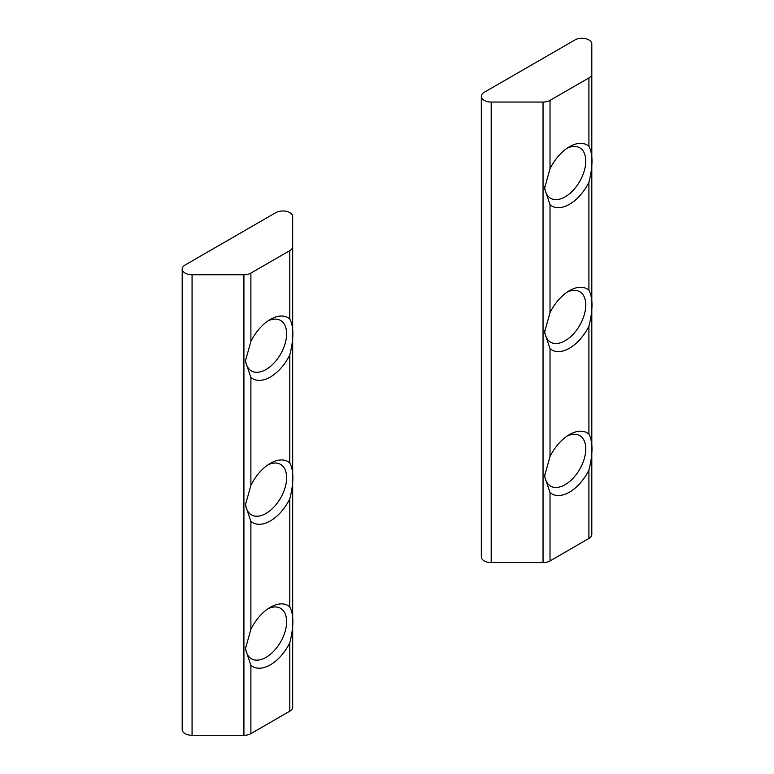 <?xml version="1.0" encoding="UTF-8"?>
<svg xmlns="http://www.w3.org/2000/svg" width="774" height="774" viewBox="0 0 774 774"><rect width="100%" height="100%" fill="white"/><g stroke="black" fill="none" stroke-linecap="round" stroke-linejoin="round"><path stroke-width="1.16" d="M250.892 521.366L245.406 504.958L250.892 485.346A35.256 20.356 -60 0 1 270.339 463.345A35.256 20.356 -60 0 1 289.786 462.891C293.878 470.689 293.878 482.695 289.786 498.92A35.256 20.356 -60 0 1 250.892 521.366L250.892 629.262A35.256 20.356 -60 0 1 270.339 607.271A35.256 20.356 -60 0 1 289.786 606.816C293.878 614.614 293.878 626.621 289.786 642.836A35.256 20.356 -60 0 1 250.892 665.292L245.406 648.883L250.892 629.262M250.892 377.451L245.406 361.042L250.892 341.421A35.256 20.356 -60 0 1 270.339 319.43A35.256 20.356 -60 0 1 289.786 318.975C293.878 326.773 293.878 338.78 289.786 354.995A35.256 20.356 -60 0 1 250.892 377.451L250.892 485.346M243.916 274.751A9.868 5.699 0 0 0 250.892 273.087L289.786 250.631A9.868 5.699 0 0 0 292.678 246.606L292.678 216.672A9.868 5.699 0 0 0 286.583 211.399A9.868 5.699 0 0 0 275.825 212.637L185.083 265.027A9.868 5.699 0 0 0 182.19 269.052A9.868 5.699 0 0 0 192.068 274.751L243.916 274.751L243.916 735.3A9.868 5.699 0 0 0 250.892 733.626L289.786 711.18A9.868 5.699 0 0 0 292.678 707.146L292.678 246.606M182.19 269.052L182.19 729.601A9.868 5.699 0 0 0 192.068 735.3L243.916 735.3M268.075 320.852A29.151 16.825 -60 0 1 280.594 320.475A29.151 16.825 -60 0 1 282.094 321.549A29.151 16.825 -60 0 1 284.6 345.281A29.151 16.825 -60 0 1 266.024 369.517A29.151 16.825 -60 0 1 251.444 370.959A29.151 16.825 -60 0 1 245.464 359.262M268.075 608.693A29.151 16.825 -60 0 1 280.594 608.316A29.151 16.825 -60 0 1 282.094 609.39A29.151 16.825 -60 0 1 284.6 633.122A29.151 16.825 -60 0 1 266.024 657.358A29.151 16.825 -60 0 1 251.444 658.8A29.151 16.825 -60 0 1 245.464 647.103M268.075 464.768A29.151 16.825 -60 0 1 280.594 464.4A29.151 16.825 -60 0 1 282.094 465.464A29.151 16.825 -60 0 1 284.6 489.207A29.151 16.825 -60 0 1 266.024 513.433A29.151 16.825 -60 0 1 251.444 514.884A29.151 16.825 -60 0 1 245.464 503.187M550.024 348.668L544.548 332.259L550.024 312.648A35.256 20.356 -60 0 1 569.471 290.647A35.256 20.356 -60 0 1 588.917 290.192C593.01 297.99 593.01 309.997 588.917 326.212A35.256 20.356 -60 0 1 550.024 348.668L550.024 456.563A35.256 20.356 -60 0 1 569.471 434.562A35.256 20.356 -60 0 1 588.917 434.108C593.01 441.906 593.01 453.922 588.917 470.137A35.256 20.356 -60 0 1 550.024 492.583L544.548 476.174L550.024 456.563M550.024 204.742L544.548 188.334L550.024 168.722A35.256 20.356 -60 0 1 569.471 146.721A35.256 20.356 -60 0 1 588.917 146.267C593.01 154.065 593.01 166.071 588.917 182.296A35.256 20.356 -60 0 1 550.024 204.742L550.024 312.648M543.048 102.052A9.868 5.699 0 0 0 550.024 100.378L588.917 77.932A9.868 5.699 0 0 0 591.81 73.898L591.81 43.963A9.868 5.699 0 0 0 585.715 38.7A9.868 5.699 0 0 0 574.956 39.938L484.214 92.319A9.868 5.699 0 0 0 481.322 96.353A9.868 5.699 0 0 0 491.2 102.052L543.048 102.052L543.048 562.601A9.868 5.699 0 0 0 550.024 560.927L588.917 538.472A9.868 5.699 0 0 0 591.81 534.447L591.81 73.898M481.322 96.353L481.322 556.903A9.868 5.699 0 0 0 491.2 562.601L543.048 562.601M567.207 148.153A29.151 16.825 -60 0 1 579.726 147.776A29.151 16.825 -60 0 1 581.226 148.84A29.151 16.825 -60 0 1 583.731 172.583A29.151 16.825 -60 0 1 565.155 196.819A29.151 16.825 -60 0 1 550.575 198.26A29.151 16.825 -60 0 1 544.596 186.563M567.207 435.994A29.151 16.825 -60 0 1 579.726 435.617A29.151 16.825 -60 0 1 581.226 436.681A29.151 16.825 -60 0 1 583.731 460.424A29.151 16.825 -60 0 1 565.155 484.659A29.151 16.825 -60 0 1 550.575 486.101A29.151 16.825 -60 0 1 544.596 474.404M567.207 292.069A29.151 16.825 -60 0 1 579.726 291.692A29.151 16.825 -60 0 1 581.226 292.766A29.151 16.825 -60 0 1 583.731 316.498A29.151 16.825 -60 0 1 565.155 340.734A29.151 16.825 -60 0 1 550.575 342.176A29.151 16.825 -60 0 1 544.596 330.479M250.892 341.421L250.892 273.087M250.892 733.626L250.892 665.292M289.786 606.816L289.786 498.92M289.786 711.18L289.786 642.836M289.786 462.891L289.786 354.995M289.786 318.975L289.786 250.631M192.068 735.3L192.068 274.751M550.024 168.722L550.024 100.378M550.024 560.927L550.024 492.583M588.917 434.108L588.917 326.212M588.917 538.472L588.917 470.137M588.917 290.192L588.917 182.296M588.917 146.267L588.917 77.932M491.2 562.601L491.2 102.052"/></g></svg>
